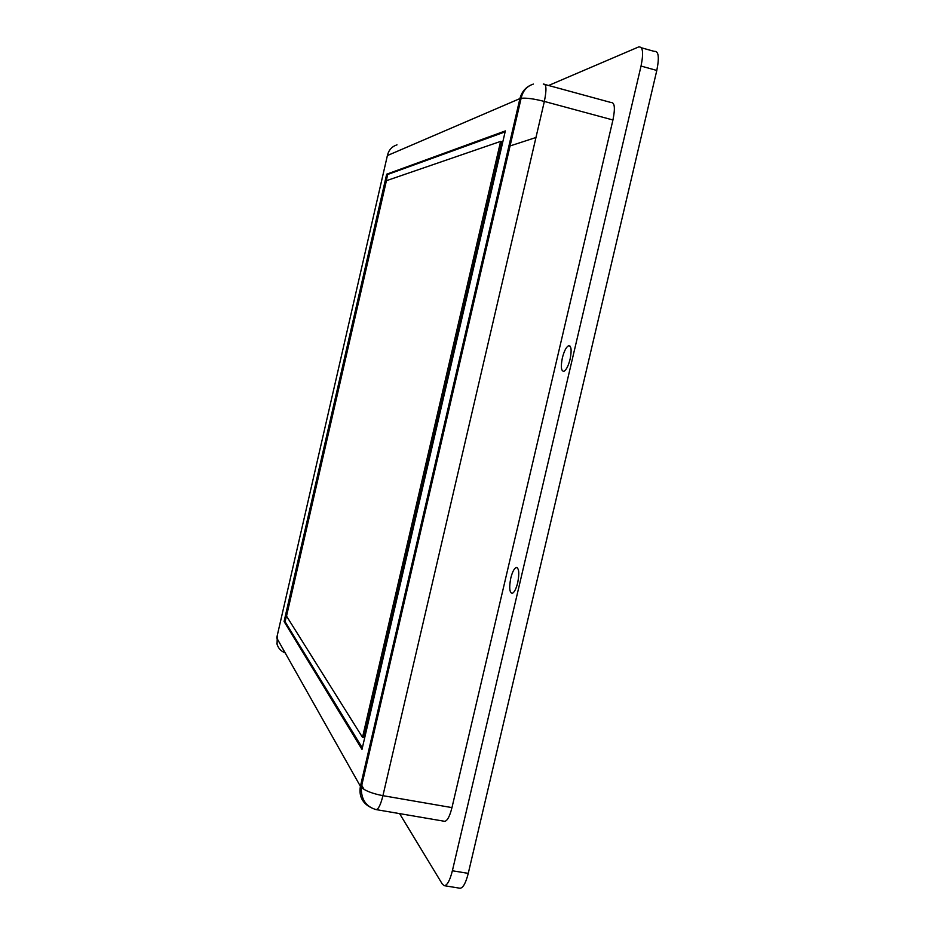 <?xml version="1.0" encoding="UTF-8"?>
<svg xmlns="http://www.w3.org/2000/svg" width="935" height="935" viewBox="0 0 935 935"><rect width="100%" height="100%" fill="white"/><g stroke="black" fill="none" stroke-linecap="round" stroke-linejoin="round"><path stroke-width="1.4" d="M277.309 635.613L277.052 644.262M517.698 582.762C519.498 573.237 519.03 568.141 516.284 567.475C514.203 568.351 512.368 571.881 510.791 578.087C508.991 587.496 509.458 592.591 512.181 593.363C514.262 592.556 516.097 589.015 517.698 582.762M570.116 359.098C571.858 350.099 571.32 345.646 568.492 345.751C566.119 347.177 564.074 351.244 562.356 357.941C560.626 366.847 561.152 371.3 563.945 371.3C566.318 369.933 568.375 365.865 570.116 359.098M377.985 710.553L378.815 711.734M535.954 137.503L508.85 146.339M505.344 130.912L386.681 174.19L284.076 621.518L361.997 749.391L505.344 130.912M444.289 821.246L444.744 821.327C447.374 820.848 449.782 816.267 451.967 807.606L612.939 119.984C615.323 108.18 614.716 102.359 611.104 102.534L543.282 84.045C546.426 83.729 546.788 89.526 544.345 101.436C534.072 98.818 526.335 97.766 521.122 98.28L519.918 98.596L360.407 786.323L276.772 637.986M548.588 85.494L638.582 46.972C642.906 46.318 643.724 52.676 641.036 66.058L452.376 870.765C449.945 880.384 447.257 885.363 444.324 885.69L442.419 884.253L399.584 813.614M520.164 97.661L521.368 97.147M386.681 174.19L387.709 174.459L285.093 621.717L284.076 621.518M505.122 131.858L387.709 174.459M285.093 621.717L362.336 747.918M641.387 47.767L654.149 51.355C658.591 50.735 659.479 57.093 656.802 70.452L468.26 873.372C465.829 882.967 463.094 887.934 460.067 888.25L459.763 888.203M362.511 737.364L363.902 737.61L501.99 141.781L500.611 141.407L386.412 180.689L286.519 616.107L362.511 737.364L500.611 141.407M285.619 653.051C280.921 651.368 277.976 648.107 276.807 643.257M360.957 783.951L364.066 789.444M369.617 806.882C361.915 802.312 358.841 795.463 360.407 786.323L361.272 787.41C361.074 799.413 366.064 806.823 376.244 809.628C378.535 809.079 380.767 804.427 382.929 795.673C372.691 793.686 365.468 790.928 361.272 787.41L521.122 98.28C522.782 90.905 526.861 86.172 533.382 84.092C526.393 86.371 521.905 91.198 519.918 98.596L387.382 155.561M397.001 144.843C392.046 146.456 388.89 149.857 387.511 155.023L276.83 637.389M375.8 809.546L444.744 821.327M451.967 807.606L382.929 795.673L544.345 101.436L612.939 119.984M468.26 873.372L452.376 870.765M656.802 70.452L641.036 66.058M517.265 567.685L516.284 567.475M570.081 346.125L568.492 345.751M444.324 885.69L460.067 888.25"/></g></svg>
